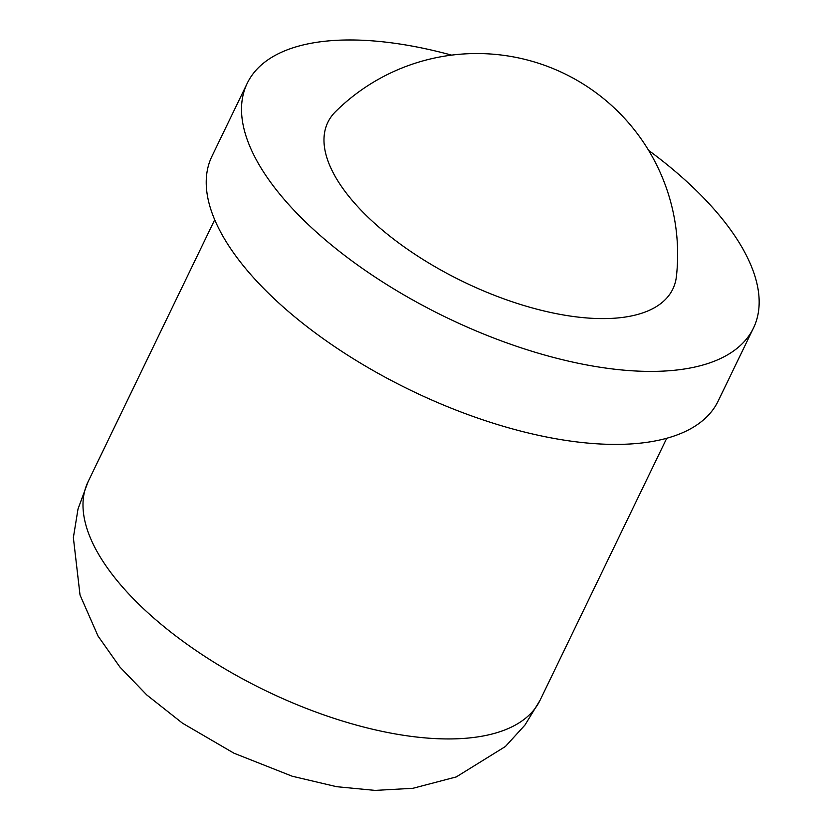 <?xml version="1.0" encoding="UTF-8"?>
<svg xmlns="http://www.w3.org/2000/svg" width="832" height="832" viewBox="0 0 832 832"><rect width="100%" height="100%" fill="white"/><g stroke="black" fill="none" stroke-linecap="round" stroke-linejoin="round"><path stroke-width="1.25" d="M373.797 222.581A191.568 84.583 -154.2 0 1 335.639 111.53A200.824 200.824 0 0 1 676.437 276.276A191.568 84.583 -154.2 0 1 623.189 317.335A191.568 84.583 -154.2 0 1 373.797 222.581M451.599 55.12A281.154 124.134 25.8 0 0 320.05 41.839A281.154 124.134 25.8 0 0 247.208 83.325L211.921 156.322A281.154 124.134 25.8 0 0 339.768 350.054A281.154 124.134 25.8 0 0 645.341 442.541A281.154 124.134 25.8 0 0 718.172 401.055L753.47 328.058A281.154 124.134 25.8 0 0 648.606 150.363M247.208 83.325A281.154 124.134 25.8 0 0 375.066 277.046A281.154 124.134 25.8 0 0 680.628 369.543A281.154 124.134 25.8 0 0 753.47 328.058M540.082 700.232L524.971 725.046L505.409 746.502L456.279 776.922L412.932 788.299L375.055 790.4L336.523 786.677L292.271 776.246L233.969 753.21L182.489 723.185L146.754 694.938L119.912 667.056L98.041 636.064L80.028 595.026L73.362 537.638L78.021 508.976L88.078 481.728A251.025 110.833 25.8 0 0 148.273 613.122A251.025 110.833 25.8 0 0 475.051 737.277A251.025 110.833 25.8 0 0 540.082 700.232L666.723 438.277M88.078 481.728L214.708 219.762"/></g></svg>
